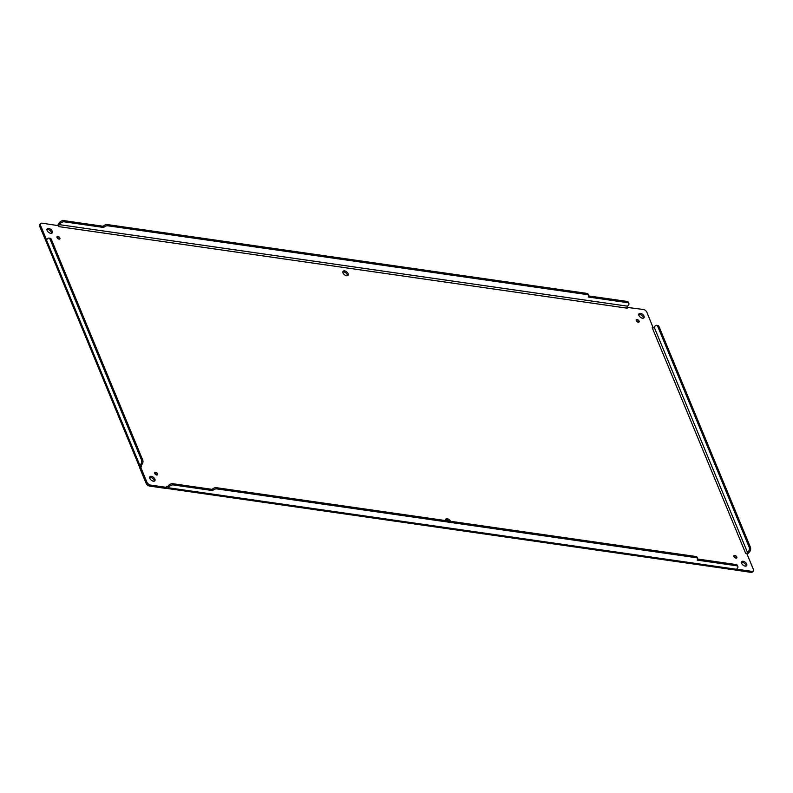 <?xml version="1.0" encoding="UTF-8"?>
<svg xmlns="http://www.w3.org/2000/svg" width="793" height="793" viewBox="0 0 793 793"><rect width="100%" height="100%" fill="white"/><g stroke="black" fill="none" stroke-linecap="round" stroke-linejoin="round"><path stroke-width="1.19" d="M627.57 306.187L59.257 224.637L60.169 223.517A3.192 1.814 157.5 0 1 64.372 221.842L103.734 227.482A3.192 1.814 157.5 0 1 107.927 225.807L587.345 294.609A3.192 1.814 157.5 0 1 588.644 295.422A3.192 1.814 157.5 0 1 588.228 297.008L627.6 302.658A3.192 1.814 157.5 0 1 628.899 303.481A3.192 1.814 157.5 0 1 628.482 305.067L627.57 306.187A1.427 0.852 -81.8 0 0 627.164 307.287L627.243 307.258M626.995 307.377L643.341 309.468A3.192 1.814 39 0 1 646.89 312.264L653.214 327.945M746.56 553.227L746.947 553.841L745.668 553.336L746.56 553.227A1.427 0.813 -22.5 0 0 747.551 552.582L748.463 551.452A3.192 1.903 -81.8 0 0 749.107 546.982L657.744 326.419A3.192 1.903 -81.8 0 0 656.545 325.299A3.192 1.903 -81.8 0 0 655.087 326.022L654.175 327.152A1.427 0.813 -22.5 0 1 653.184 327.796L652.233 327.747L653.184 327.796M656.545 325.299L657.813 325.477A3.192 1.903 98.2 0 1 659.013 326.597L750.376 547.17A3.192 1.903 98.2 0 1 749.732 551.641L748.82 552.761A3.023 1.715 -22.5 0 1 747.026 554.02M746.947 553.841L753.35 569.295A3.192 1.814 39 0 1 753.291 570.94L752.468 571.961A3.192 1.814 -141 0 1 750.991 572.377L734.764 569.929M736.638 569.176L751.814 571.356A3.192 1.814 39 0 0 753.291 570.94M697.691 559.035L736.073 564.547A3.192 1.814 -22.5 0 1 737.371 565.359L737.877 566.579A3.192 1.814 157.5 0 0 736.578 565.766L697.206 560.116A3.192 1.814 157.5 0 0 697.622 558.53A3.192 1.814 157.5 0 0 696.323 557.707L216.905 488.914A3.192 1.814 157.5 0 0 212.712 490.589L212.217 489.37A3.192 1.814 -22.5 0 1 216.41 487.695L216.905 488.914M167.739 486.525A1.427 0.852 98.2 0 1 167.085 486.852A1.427 0.852 98.2 0 1 166.996 486.833L166.639 487.388L166.391 486.327L167.739 486.525L168.651 485.395A3.192 1.814 -22.5 0 1 172.844 483.72L173.35 484.939A3.192 1.814 157.5 0 0 169.157 486.615L168.245 487.745L736.548 569.295L737.46 568.165A3.192 1.814 157.5 0 0 737.877 566.579M216.41 487.695L695.818 556.488A3.192 1.814 -22.5 0 1 697.116 557.31L697.622 558.53M173.35 484.939L212.712 490.589M172.844 483.72L212.217 489.37M736.548 569.295A3.023 1.804 98.2 0 1 735.17 569.979A3.023 1.804 98.2 0 1 734.992 569.939L734.992 569.939M168.245 487.745A3.023 1.804 98.2 0 1 166.857 488.429A3.023 1.804 98.2 0 1 166.679 488.389L166.996 486.833L165.806 488.409L149.659 486.089A3.192 1.814 -141 0 1 146.11 483.294L139.717 467.84L140.698 466.68M166.679 488.389L165.806 488.409M166.639 487.388L150.492 485.068L149.659 486.089M139.865 465.382L140.777 464.252A3.192 1.903 -81.8 0 0 141.432 459.781L50.068 239.218A3.192 1.903 -81.8 0 0 48.869 238.098A3.192 1.903 -81.8 0 0 47.402 238.822L46.49 239.952L139.865 465.382A3.023 1.715 157.5 0 0 139.479 466.889A3.023 1.715 157.5 0 0 139.538 466.998L140.976 466.324L140.539 466.819L146.943 482.273A3.192 1.814 39 0 0 150.492 485.068M48.869 238.098L50.137 238.277A3.192 1.903 98.2 0 1 51.337 239.397L142.7 459.97A3.192 1.903 98.2 0 1 142.046 464.44L141.134 465.56A1.427 0.813 157.5 0 0 140.956 466.274A1.427 0.813 157.5 0 0 140.976 466.324L140.51 466.859M46.49 239.952A3.023 1.715 157.5 0 0 46.103 241.459A3.023 1.715 157.5 0 0 46.163 241.568L39.65 226.273A3.192 1.814 -141 0 1 39.709 224.617L40.532 223.606A3.192 1.814 39 0 0 40.473 225.252L39.65 226.273M139.538 466.998L139.717 467.84M46.539 239.892L40.473 225.252M59.257 224.637A1.427 0.852 -81.8 0 0 58.851 225.737L42.009 223.18A3.192 1.814 39 0 0 40.532 223.606M57.929 225.47A3.023 1.804 -81.8 0 1 58.761 223.418L59.673 222.298A3.192 1.814 -22.5 0 1 63.866 220.623L103.229 226.273A3.192 1.814 -22.5 0 1 107.422 224.597L586.84 293.39A3.192 1.814 -22.5 0 1 588.138 294.203L588.644 295.422M103.734 227.482L103.229 226.273M627.6 302.658L627.094 301.439L588.713 295.938M627.094 301.439A3.192 1.814 -22.5 0 1 628.393 302.262L628.899 303.481M154.665 473.292A1.794 1.021 -141 0 1 154.754 473.302A1.794 1.021 -141 0 1 156.806 475.027M155.587 472.281A1.794 1.021 -141 0 1 157.262 473.332A1.794 1.021 -141 0 1 157.539 474.779A1.794 1.021 -141 0 1 156.717 475.017A1.794 1.021 -141 0 1 155.031 473.966A1.794 1.021 -141 0 1 154.754 472.519A1.794 1.021 -141 0 1 155.587 472.281M733.902 556.418A1.794 1.021 -141 0 1 733.991 556.428A1.794 1.021 -141 0 1 736.033 558.143M734.814 555.407A1.794 1.021 -141 0 1 736.499 556.448A1.794 1.021 -141 0 1 736.776 557.905A1.794 1.021 -141 0 1 735.944 558.133A1.794 1.021 -141 0 1 734.268 557.082A1.794 1.021 -141 0 1 733.991 555.635A1.794 1.021 -141 0 1 734.814 555.407M56.967 237.414A1.794 1.021 -141 0 1 57.056 237.424A1.794 1.021 -141 0 1 59.098 239.149M57.879 236.403A1.794 1.021 -141 0 1 59.564 237.454A1.794 1.021 -141 0 1 59.842 238.901A1.794 1.021 -141 0 1 59.009 239.139A1.794 1.021 -141 0 1 57.334 238.088A1.794 1.021 -141 0 1 57.046 236.641A1.794 1.021 -141 0 1 57.879 236.403M638.742 314.415A3.192 1.814 -141 0 1 639.634 314.365A3.192 1.814 -141 0 1 643.371 318.162M640.466 313.344A3.192 1.814 -141 0 1 643.46 315.208A3.192 1.814 -141 0 1 643.956 317.785A3.192 1.814 -141 0 1 642.479 318.211A3.192 1.814 -141 0 1 639.485 316.338A3.192 1.814 -141 0 1 638.989 313.76A3.192 1.814 -141 0 1 640.466 313.344M741.435 562.326A3.192 1.814 -141 0 1 742.327 562.277A3.192 1.814 -141 0 1 746.064 566.073M743.15 561.256A3.192 1.814 -141 0 1 746.144 563.119A3.192 1.814 -141 0 1 746.639 565.696A3.192 1.814 -141 0 1 745.162 566.113A3.192 1.814 -141 0 1 742.179 564.249A3.192 1.814 -141 0 1 741.683 561.672A3.192 1.814 -141 0 1 743.15 561.256M149.629 477.396A3.192 1.814 -141 0 1 150.521 477.356A3.192 1.814 -141 0 1 154.258 481.153M151.344 476.335A3.192 1.814 -141 0 1 154.338 478.199A3.192 1.814 -141 0 1 154.833 480.776A3.192 1.814 -141 0 1 153.366 481.192A3.192 1.814 -141 0 1 150.373 479.329A3.192 1.814 -141 0 1 149.877 476.752A3.192 1.814 -141 0 1 151.344 476.335M46.936 229.484A3.192 1.814 -141 0 1 47.838 229.445A3.192 1.814 -141 0 1 51.565 233.241M48.66 228.424A3.192 1.814 -141 0 1 51.654 230.287A3.192 1.814 -141 0 1 52.15 232.864A3.192 1.814 -141 0 1 50.673 233.281A3.192 1.814 -141 0 1 47.679 231.417A3.192 1.814 -141 0 1 47.184 228.84A3.192 1.814 -141 0 1 48.66 228.424M445.527 519.861A3.192 1.814 -141 0 1 446.419 519.811A3.192 1.814 -141 0 1 448.828 521.051M445.616 520.595A3.192 1.814 -141 0 1 445.775 519.217A3.192 1.814 -141 0 1 447.252 518.8A3.192 1.814 -141 0 1 450.672 521.318M342.844 271.949A3.192 1.814 -141 0 1 343.736 271.9A3.192 1.814 -141 0 1 347.473 275.696M346.581 275.746A3.192 1.814 -141 0 1 343.587 273.882A3.192 1.814 -141 0 1 343.091 271.305A3.192 1.814 -141 0 1 344.559 270.889A3.192 1.814 -141 0 1 347.552 272.752A3.192 1.814 -141 0 1 348.048 275.33A3.192 1.814 -141 0 1 346.581 275.746M636.194 320.531A1.794 1.021 -141 0 1 636.283 320.541A1.794 1.021 -141 0 1 638.335 322.265M638.246 322.255A1.794 1.021 -141 0 1 636.561 321.205A1.794 1.021 -141 0 1 636.283 319.757A1.794 1.021 -141 0 1 637.116 319.52A1.794 1.021 -141 0 1 638.791 320.57A1.794 1.021 -141 0 1 639.069 322.017A1.794 1.021 -141 0 1 638.246 322.255M58.851 225.737L58.811 226.62L58.157 225.499M140.976 466.324L141.6 466.79L140.539 466.819M657.744 326.419L659.013 326.597M749.107 546.982L750.376 547.17M748.463 551.452L749.732 551.641M747.551 552.582L654.175 327.152M751.814 571.356L750.991 572.377M736.073 564.547L736.578 565.766M695.818 556.488L696.323 557.707M168.651 485.395L169.157 486.615M146.943 482.273L146.11 483.294M142.7 459.97L141.432 459.781M51.337 239.397L50.068 239.218M142.046 464.44L140.777 464.252M60.169 223.517L59.673 222.298M64.372 221.842L63.866 220.623M107.927 225.807L107.422 224.597M587.345 294.609L586.84 293.39M627.283 308.19L58.969 226.639M141.104 465.6L141.531 466.641M745.668 553.336L652.292 327.906M166.857 488.429L735.17 569.979M46.103 241.459L139.479 466.889"/></g></svg>
